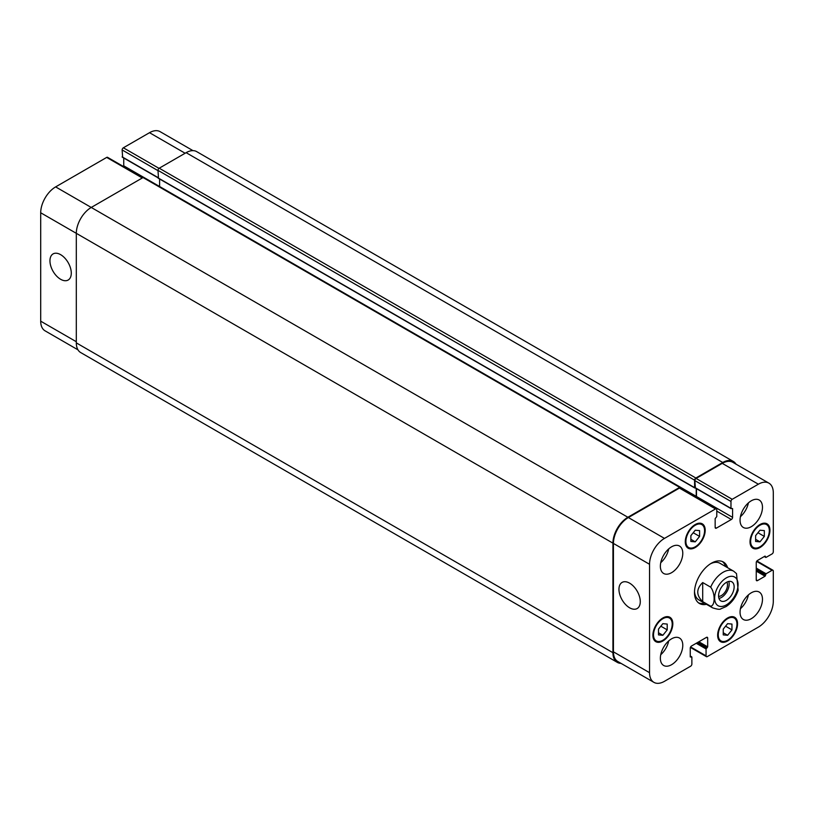 <?xml version="1.0" encoding="UTF-8"?>
<svg xmlns="http://www.w3.org/2000/svg" width="814" height="814" viewBox="0 0 814 814"><rect width="100%" height="100%" fill="white"/><g stroke="black" fill="none" stroke-linecap="round" stroke-linejoin="round"><path stroke-width="1.22" d="M718.966 598.443A11.009 6.349 120 0 0 726.882 591.686A11.009 6.349 120 0 0 728.774 581.44M718.589 596.408A8.659 4.996 120 0 0 727.502 584.971A8.659 4.996 120 0 0 726.831 582.142M718.579 595.879A11.009 6.349 -60 0 1 723.381 584.798A11.009 6.349 -60 0 1 731.867 581.847A11.009 6.349 -60 0 1 731.867 594.556A11.009 6.349 -60 0 1 720.858 600.915A11.009 6.349 -60 0 1 718.579 595.879M702.706 582.559L710.673 587.169C715.303 593.101 715.303 605.657 710.673 606.237L702.706 601.638L702.706 582.559C696.123 588.919 696.123 595.278 702.706 601.638M710.673 606.237A21.133 12.2 120 0 0 712.555 607.814C717.205 609.32 719.932 609.676 720.746 608.872L726.068 606.593C731.735 602.798 735.754 597.364 738.156 590.292L736.507 573.616L733.689 571.214A21.133 12.2 120 0 0 710.673 587.169M725.63 566.564A23.942 13.828 120 0 0 722.354 561.518M698.493 602.848A23.942 13.828 120 0 0 704.497 603.154M733.689 571.214L719.993 563.308A21.133 12.2 120 0 0 710.388 563.827M694.515 591.33A21.133 12.2 120 0 0 698.86 599.908L712.555 607.814M706.491 604.303A23.942 13.828 -60 0 1 699.45 603.489A23.942 13.828 -60 0 1 699.45 575.844A23.942 13.828 -60 0 1 723.392 562.016A23.942 13.828 -60 0 1 727.614 567.714M629.619 607.793A15.079 8.71 60 0 1 619.769 594.505A15.079 8.71 60 0 1 622.079 582.417A15.079 8.71 60 0 1 637.159 591.127A15.079 8.71 60 0 1 637.159 608.536A15.079 8.71 60 0 1 629.619 607.793M60.623 279.283A15.079 8.71 60 0 1 50.763 265.995A15.079 8.71 60 0 1 53.083 253.907A15.079 8.71 60 0 1 68.162 262.617A15.079 8.71 60 0 1 68.162 280.036A15.079 8.71 60 0 1 60.623 279.283M77.981 349.837L45.075 330.84A21.133 12.2 -60 0 1 40.7 321.174L40.7 212.769A21.133 12.2 -60 0 1 55.637 186.894L106.685 157.417A1.76 1.018 -60 0 1 107.57 157.336L142.816 177.676M123.606 166.585A1.76 1.018 120 0 0 123.748 165.832L123.748 158.018M122.629 157.133L122.131 149.939A1.76 1.018 -60 0 1 123.372 147.792L149.522 132.692A21.133 12.2 -60 0 1 160.083 131.644L192.989 150.641M690.872 535.643L695.237 530.219L699.592 530.606L699.592 536.416L695.237 541.839L690.872 541.452L690.872 535.643M695.237 541.839L690.872 539.326M699.592 536.416L693.213 532.732M755.616 535.643L759.981 530.219L764.336 530.606L764.336 536.416L759.981 541.839L755.616 541.452L755.616 535.643M759.981 541.839L755.616 539.326M764.336 536.416L757.956 532.732M723.249 629.09L727.604 623.666L731.959 624.063L731.959 629.873L727.604 635.286L723.249 634.9L723.249 629.09M727.604 635.286L723.249 632.773M731.959 629.873L725.579 626.19M658.506 629.09L662.861 623.666L667.215 624.063L667.215 629.873L662.861 635.286L658.506 634.9L658.506 629.09M662.861 635.286L658.506 632.773M667.215 629.873L660.836 626.19M718.263 634.869A13.207 7.621 120 0 0 721.001 640.913A13.207 7.621 120 0 0 734.208 633.292A13.207 7.621 120 0 0 734.208 618.04A13.207 7.621 120 0 0 724.033 621.581A13.207 7.621 120 0 0 718.263 634.869M717.643 635.235A14.082 8.13 -60 0 1 723.799 621.051A14.082 8.13 -60 0 1 734.645 617.277A14.082 8.13 -60 0 1 734.645 633.546A14.082 8.13 -60 0 1 720.563 641.676A14.082 8.13 -60 0 1 717.643 635.235M750.64 541.422A13.207 7.621 120 0 0 753.377 547.466A13.207 7.621 120 0 0 766.585 539.845A13.207 7.621 120 0 0 766.585 524.592A13.207 7.621 120 0 0 756.399 528.133A13.207 7.621 120 0 0 750.64 541.422M750.02 541.778A14.082 8.13 -60 0 1 756.165 527.604A14.082 8.13 -60 0 1 767.022 523.829A14.082 8.13 -60 0 1 767.022 540.099A14.082 8.13 -60 0 1 752.93 548.229A14.082 8.13 -60 0 1 750.02 541.778M685.897 541.422A13.207 7.621 120 0 0 688.634 547.466A13.207 7.621 120 0 0 701.841 539.845A13.207 7.621 120 0 0 701.841 524.592A13.207 7.621 120 0 0 691.656 528.133A13.207 7.621 120 0 0 685.897 541.422M685.276 541.778A14.082 8.13 -60 0 1 691.422 527.604A14.082 8.13 -60 0 1 702.279 523.829A14.082 8.13 -60 0 1 702.279 540.099A14.082 8.13 -60 0 1 688.186 548.229A14.082 8.13 -60 0 1 685.276 541.778M653.52 634.869A13.207 7.621 120 0 0 656.257 640.913A13.207 7.621 120 0 0 669.464 633.292A13.207 7.621 120 0 0 669.464 618.04A13.207 7.621 120 0 0 659.289 621.581A13.207 7.621 120 0 0 653.52 634.869M652.899 635.235A14.082 8.13 -60 0 1 659.055 621.051A14.082 8.13 -60 0 1 669.902 617.277A14.082 8.13 -60 0 1 669.902 633.546A14.082 8.13 -60 0 1 655.819 641.676A14.082 8.13 -60 0 1 652.899 635.235M715.526 508.933A1.76 1.018 -60 0 1 716.412 508.842A1.76 1.018 -60 0 1 716.778 509.645L716.778 516.554L715.16 518.63L715.16 527.401A1.76 1.018 120 0 0 715.516 528.215A1.76 1.018 120 0 0 716.401 528.123L731.338 519.495A1.76 1.018 120 0 0 732.59 517.338L732.59 508.567L730.972 508.353L730.972 501.455A1.76 1.018 -60 0 1 732.213 499.297L758.363 484.198A21.133 12.2 -60 0 1 768.925 483.16A21.133 12.2 -60 0 1 773.3 492.826L773.3 551.77A1.76 1.018 -60 0 1 772.059 553.927L766.076 557.376L765.079 556.084L757.488 560.47A1.76 1.018 120 0 0 756.247 562.627L756.247 579.883A1.76 1.018 120 0 0 756.603 580.687A1.76 1.018 120 0 0 757.488 580.596L765.079 576.21L766.076 573.768L772.059 570.319A1.76 1.018 -60 0 1 772.934 570.238A1.76 1.018 -60 0 1 773.3 571.041L773.3 601.231A21.133 12.2 -60 0 1 758.363 627.106L707.315 656.583A1.76 1.018 -60 0 1 706.43 656.664A1.76 1.018 -60 0 1 706.064 655.86L706.064 648.962L707.681 646.876L707.681 638.105A1.76 1.018 120 0 0 707.315 637.301A1.76 1.018 120 0 0 706.44 637.393L691.503 646.011A1.76 1.018 120 0 0 690.252 648.168L690.252 656.939L691.869 657.152L691.869 664.061A1.76 1.018 -60 0 1 690.628 666.208L664.478 681.308A21.133 12.2 -60 0 1 653.917 682.356A21.133 12.2 -60 0 1 649.541 672.679L649.541 564.285A21.133 12.2 -60 0 1 664.478 538.4L715.526 508.933L679.425 488.085A1.76 1.018 -60 0 1 680.301 487.993L716.412 508.842M740.058 612.23A15.842 9.147 -60 0 1 746.977 596.275A15.842 9.147 -60 0 1 759.187 592.032A15.842 9.147 -60 0 1 759.187 610.337A15.842 9.147 -60 0 1 743.335 619.485A15.842 9.147 -60 0 1 740.058 612.23M740.058 520.217A15.842 9.147 -60 0 1 746.977 504.273A15.842 9.147 -60 0 1 759.187 500.02A15.842 9.147 -60 0 1 759.187 518.325A15.842 9.147 -60 0 1 743.335 527.472A15.842 9.147 -60 0 1 740.058 520.217M660.368 566.218A15.842 9.147 -60 0 1 667.287 550.274A15.842 9.147 -60 0 1 679.497 546.031A15.842 9.147 -60 0 1 679.497 564.326A15.842 9.147 -60 0 1 663.654 573.473A15.842 9.147 -60 0 1 660.368 566.218M660.368 658.231A15.842 9.147 -60 0 1 667.287 642.287A15.842 9.147 -60 0 1 679.497 638.044A15.842 9.147 -60 0 1 679.497 656.338A15.842 9.147 -60 0 1 663.654 665.486A15.842 9.147 -60 0 1 660.368 658.231M740.425 608.709A15.842 9.147 120 0 0 748.402 594.902M740.425 516.697A15.842 9.147 120 0 0 748.402 502.889M660.744 562.698A15.842 9.147 120 0 0 668.711 548.89M660.744 654.71A15.842 9.147 120 0 0 668.711 640.903M159.605 179.009L159.605 186.508M680.555 487.281L143.925 177.462A1.76 1.018 120 0 0 143.04 177.544L91.249 207.448A21.133 12.2 120 0 0 76.312 233.333L76.312 342.877A21.133 12.2 120 0 0 80.688 352.554L617.307 662.372A21.133 12.2 -60 0 1 612.932 652.696L612.932 543.152A21.133 12.2 -60 0 1 627.879 517.266L679.67 487.362A1.76 1.018 -60 0 1 680.555 487.281A1.76 1.018 -60 0 1 680.911 488.085L680.911 488.349M695.156 487.912L694.607 487.657L694.607 480.179A1.76 1.018 -60 0 1 695.858 478.022L722.751 462.494A21.133 12.2 -60 0 1 733.312 461.446L196.693 151.628A21.133 12.2 120 0 0 186.121 152.676L159.229 168.203A1.76 1.018 120 0 0 157.987 170.36L158.486 178.124M696.336 497.252A1.76 1.018 120 0 0 696.479 496.499L696.479 488.685M695.36 487.8L694.861 480.606A1.76 1.018 -60 0 1 696.102 478.449L722.252 463.359A21.133 12.2 -60 0 1 732.814 462.311L768.925 483.16M653.917 682.356L617.806 661.507A21.133 12.2 -60 0 1 613.43 651.841L613.43 543.437A21.133 12.2 -60 0 1 628.377 517.551L679.425 488.085M621.011 663.359A21.133 12.2 -60 0 1 617.307 662.372M696.082 497.11A1.76 1.018 120 0 0 696.235 496.347L696.235 488.542M733.312 461.446A21.133 12.2 -60 0 1 736.019 464.163M716.605 589.539A16.555 9.554 120 0 0 722.985 606.267A16.555 9.554 120 0 0 738.064 584.625A16.555 9.554 120 0 0 729.741 576.495A16.555 9.554 120 0 0 716.605 589.539M142.297 177.981L106.685 157.417M143.793 177.401L123.748 165.832M157.987 177.544L122.131 156.848M157.987 170.645L122.131 149.939M159.005 168.356L123.372 147.792M185.124 153.246L149.522 132.692M76.312 341.727L40.7 321.174M612.932 543.152L40.7 212.769M627.879 517.266L55.637 186.894M715.16 527.401L716.401 528.123M716.778 511.09L731.338 519.495M696.479 496.499L732.59 517.338M694.861 487.505L730.972 508.353M694.861 480.606L730.972 501.455M696.102 478.449L732.213 499.297M722.252 463.359L758.363 484.198M764.458 556.45L765.577 557.091M756.247 579.883L757.488 580.596M756.247 571.113L765.079 576.21M756.247 569.963L765.577 575.356M756.247 568.091L766.076 573.768M756.247 569.24L765.577 574.633M756.603 561.406L772.059 570.319M690.618 646.947L706.064 655.86M696.235 643.284L706.064 648.962M697.222 642.704L706.562 648.097M697.852 642.348L707.183 647.741M698.85 641.768L707.681 646.876M706.44 637.393L707.681 638.105M690.252 656.216L691.371 656.867M613.43 651.841L649.541 672.679M613.43 543.437L649.541 564.285M628.377 517.551L664.478 538.4M143.04 177.544L679.67 487.362M680.667 487.362L696.235 496.347M157.987 177.839L694.607 487.657M157.987 170.36L694.607 480.179M159.229 168.203L695.858 478.022M186.121 152.676L722.751 462.494M76.312 342.877L612.932 652.696M734.208 618.04L731.755 616.625M721.001 640.913L718.548 639.499M766.585 524.592L764.132 523.178M753.377 547.466L750.925 546.052M701.841 524.592L699.389 523.178M688.634 547.466L686.182 546.052M669.464 618.04L667.012 616.625M656.257 640.913L653.805 639.499M122.273 157.163L157.987 177.788M695.003 487.83L731.114 508.679M764.254 556.562L765.73 557.417M756.908 560.978L772.934 570.238M690.394 647.415L706.43 656.664M690.252 655.982L691.727 656.837M158.13 178.154L694.759 487.973"/></g></svg>
